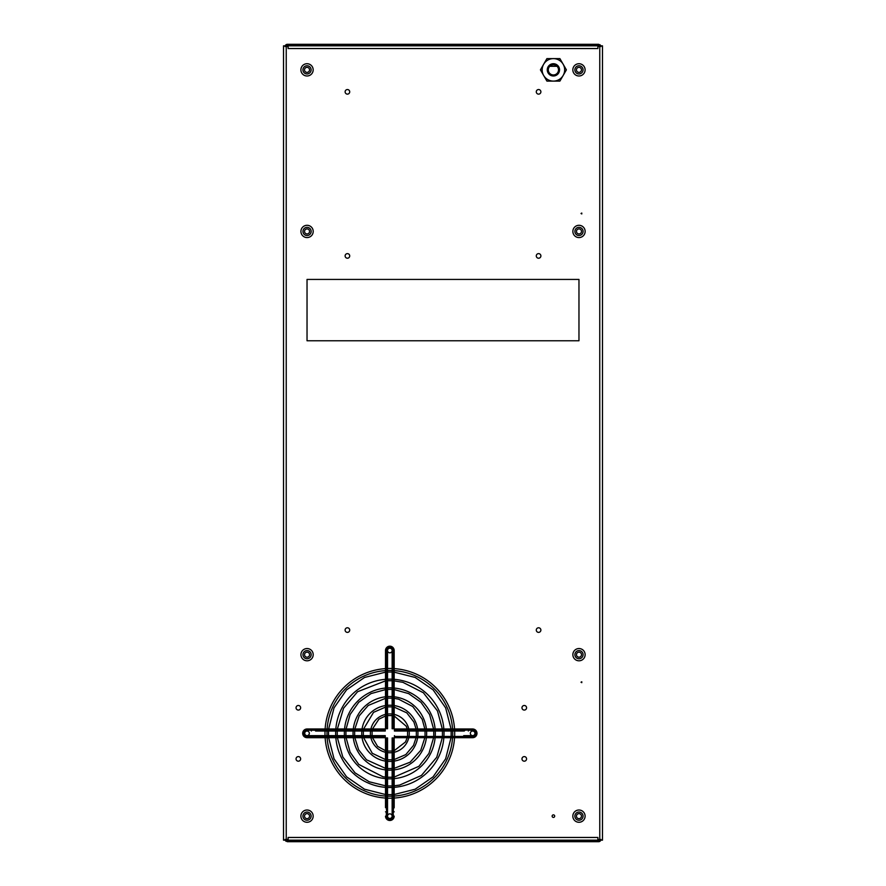 <?xml version="1.0" encoding="UTF-8"?>
<svg xmlns="http://www.w3.org/2000/svg" width="886" height="886" viewBox="0 0 886 886"><rect width="100%" height="100%" fill="white"/><g stroke="black" fill="none" stroke-linecap="round" stroke-linejoin="round"><path stroke-width="1.33" d="M327.012 735.635A62.873 62.873 0 0 1 327.012 731.039M327.122 728.99A62.873 62.873 0 0 1 385.499 670.613M387.536 670.503A62.873 62.873 0 0 1 392.144 670.503M394.181 670.613A62.873 62.873 0 0 1 452.558 728.99M452.668 731.039A62.873 62.873 0 0 1 452.668 735.635M452.558 737.684A62.873 62.873 0 0 1 394.181 796.06M392.144 796.171A62.873 62.873 0 0 1 387.536 796.171M385.499 796.06A62.873 62.873 0 0 1 327.122 737.684M353.104 735.635A36.802 36.802 0 0 1 353.104 731.039M353.292 728.99A36.802 36.802 0 0 1 385.499 696.795M387.536 696.606A36.802 36.802 0 0 1 392.144 696.606M394.181 696.795A36.802 36.802 0 0 1 426.387 728.99M426.576 731.039A36.802 36.802 0 0 1 426.576 735.635M426.387 737.684A36.802 36.802 0 0 1 394.181 769.879M392.144 770.067A36.802 36.802 0 0 1 387.536 770.067M385.499 769.879A36.802 36.802 0 0 1 353.292 737.684M344.41 735.635A45.496 45.496 0 0 1 344.41 731.039M344.554 728.99A45.496 45.496 0 0 1 385.499 688.045M387.536 687.901A45.496 45.496 0 0 1 392.144 687.901M394.181 688.045A45.496 45.496 0 0 1 435.126 728.99M435.27 731.039A45.496 45.496 0 0 1 435.27 735.635M435.126 737.684A45.496 45.496 0 0 1 394.181 778.617M392.144 778.772A45.496 45.496 0 0 1 387.536 778.772M385.499 778.617A45.496 45.496 0 0 1 344.554 737.684M387.536 728.735L387.536 650.523L387.536 728.735L386.717 728.735L386.717 658.708L385.499 659.095L385.499 728.735L386.717 728.735M393.362 728.735L392.963 658.708L392.963 728.735L394.181 728.735L394.181 650.523A4.341 4.341 0 0 0 389.84 646.182A4.341 4.341 0 0 0 385.499 650.523L385.499 659.095M394.181 659.095L393.362 658.708L392.963 650.523A3.123 3.123 0 0 0 389.84 647.411A3.123 3.123 0 0 0 386.717 650.523L386.717 658.708L387.536 659.095M394.181 655.252L393.362 654.477L393.362 650.523A3.522 3.522 0 0 0 389.84 647.001A3.522 3.522 0 0 0 386.318 650.523L386.318 654.477L387.536 654.865M392.963 650.523L392.144 650.523L392.144 728.735L392.963 728.735M386.318 728.735L386.318 654.477L385.499 654.865M392.144 659.095L392.963 658.708L392.963 654.477L392.144 654.865M392.144 650.523A2.304 2.304 0 0 0 389.84 648.231A2.304 2.304 0 0 0 387.536 650.523A2.304 2.304 0 0 0 389.84 652.827A2.304 2.304 0 0 0 392.144 650.523A2.304 2.304 0 0 0 389.84 648.231A2.304 2.304 0 0 0 387.536 650.523L386.717 650.523M385.499 807.578L385.499 737.938L385.499 807.578L386.318 807.966L386.717 812.185L386.717 737.938L386.318 807.966L387.536 807.578L387.536 816.139A2.304 2.304 0 0 0 389.84 818.442A2.304 2.304 0 0 0 392.144 816.139L392.144 737.938L392.963 737.938L393.362 807.578L392.963 737.938M393.362 737.938L394.181 737.938L394.181 807.19M392.144 737.938L392.144 807.19M385.499 811.809L386.318 812.185L386.318 816.139A3.522 3.522 0 0 0 389.84 819.672A3.522 3.522 0 0 0 393.362 816.139L392.963 808.209A0.82 0.631 180 0 1 392.144 807.578L393.362 808.209A0.82 0.631 0 0 0 394.181 807.578L393.362 807.578L393.362 812.185L394.181 811.809M385.499 737.938L386.318 737.938M386.717 737.938L387.536 737.938L387.536 811.809L386.717 812.185L386.717 816.139A3.123 3.123 0 0 0 389.84 819.262A3.123 3.123 0 0 0 392.963 816.139A3.123 3.123 0 0 1 389.84 819.262A3.123 3.123 0 0 1 386.717 816.139L387.536 816.139A2.304 2.304 0 0 1 389.84 813.846A2.304 2.304 0 0 1 392.144 816.139L392.963 816.139L392.963 812.185L392.144 811.809M387.536 807.578L387.536 737.938M385.499 816.139A4.341 4.341 0 0 0 389.84 820.491A4.341 4.341 0 0 0 394.181 816.139A4.341 4.341 0 0 1 389.84 820.491A4.341 4.341 0 0 1 385.499 816.139L386.318 816.139M315.593 731.039L385.244 731.039L315.593 731.039L315.217 730.219L385.244 729.809L307.032 729.809A3.522 3.522 0 0 0 303.51 733.331A3.522 3.522 0 0 0 307.032 736.864L315.217 736.864L315.593 737.684L385.244 737.684L385.244 736.454L315.217 736.454L385.244 736.864M311.374 731.039L310.986 730.219L307.032 730.219A3.123 3.123 0 0 0 303.92 733.331A3.123 3.123 0 0 0 307.032 736.454A3.123 3.123 0 0 1 303.92 733.331A3.123 3.123 0 0 1 307.032 730.219L307.032 731.039A2.304 2.304 0 0 0 304.729 733.331A2.304 2.304 0 0 0 307.032 735.635L385.244 735.635L385.244 736.454M385.244 737.684L307.032 737.684L311.374 737.684L310.986 736.454L307.032 736.454L307.032 735.635A2.304 2.304 0 0 1 304.729 733.331A2.304 2.304 0 0 1 307.032 731.039A2.304 2.304 0 0 1 309.336 733.331A2.304 2.304 0 0 1 307.032 735.635L385.244 735.635M311.374 728.99L310.986 730.219L315.217 730.219L315.593 728.99L307.032 728.99A4.341 4.341 0 0 0 302.691 733.331A4.341 4.341 0 0 0 307.032 737.684L307.032 736.864M315.593 728.99L385.244 728.99L385.244 729.809M311.374 735.635L310.986 736.454L315.217 736.454L315.593 735.635M311.374 737.684L315.593 737.684M385.244 728.99L315.981 728.99M307.032 729.809L307.032 728.99L311.761 728.99M385.244 730.219L385.244 731.039M463.699 735.635L464.087 735.635A0.82 0.631 90 0 1 464.718 736.454L394.436 736.454L464.087 736.864L464.087 735.635L472.648 735.635L467.919 735.635M394.436 730.219L394.436 731.039L464.087 731.039A0.82 0.631 -90 0 0 464.718 730.219L464.718 729.809A0.82 0.631 90 0 0 464.087 728.99L394.436 728.99L394.436 730.219L464.087 730.219L394.436 729.809M463.699 737.684L394.436 737.684L468.306 737.684L469.082 736.864L472.648 736.864A3.522 3.522 0 0 0 476.17 733.331A3.522 3.522 0 0 0 472.648 729.809L464.087 730.219L464.087 731.039L394.436 731.039M394.436 728.99L472.648 728.99L464.087 728.99L464.087 729.809L468.694 729.809L468.306 728.99M472.648 736.454A3.123 3.123 0 0 0 475.76 733.331A3.123 3.123 0 0 0 472.648 730.219L472.648 731.039A2.304 2.304 0 0 1 474.951 733.331A2.304 2.304 0 0 1 472.648 735.635A2.304 2.304 0 0 1 470.344 733.331A2.304 2.304 0 0 1 472.648 731.039A2.304 2.304 0 0 1 474.951 733.331A2.304 2.304 0 0 1 472.648 735.635L472.648 736.454L468.45 736.454L468.306 735.635L469.082 736.864L464.718 736.864A0.82 0.631 90 0 1 464.087 737.684L464.087 736.864L472.648 737.684L467.919 737.684M394.436 737.684L394.436 736.864M394.436 736.454L394.436 735.635M472.648 737.684A4.341 4.341 0 0 0 476.989 733.331A4.341 4.341 0 0 0 472.648 728.99A4.341 4.341 0 0 1 476.989 733.331A4.341 4.341 0 0 1 472.648 737.684L472.648 736.864M468.306 731.039L468.694 730.219L472.648 730.219M335.705 735.635A54.179 54.179 0 0 1 335.705 731.039M335.827 728.99A54.179 54.179 0 0 1 385.499 679.329M387.536 679.197A54.179 54.179 0 0 1 392.144 679.197M394.181 679.329A54.179 54.179 0 0 1 443.853 728.99M443.975 731.039A54.179 54.179 0 0 1 443.975 735.635M443.853 737.684A54.179 54.179 0 0 1 394.181 787.344M392.144 787.466A54.179 54.179 0 0 1 387.536 787.466M385.499 787.344A54.179 54.179 0 0 1 335.827 737.684M361.82 735.635A28.108 28.108 0 0 1 361.82 731.039M362.064 728.99A28.108 28.108 0 0 1 385.499 705.555M387.536 705.311A28.108 28.108 0 0 1 392.144 705.311M394.181 705.555A28.108 28.108 0 0 1 417.616 728.99M417.86 731.039A28.108 28.108 0 0 1 417.86 735.635M417.616 737.684A28.108 28.108 0 0 1 394.181 761.107M392.144 761.351A28.108 28.108 0 0 1 387.536 761.351M385.499 761.107A28.108 28.108 0 0 1 362.064 737.684M370.547 735.635A19.426 19.426 0 0 1 370.547 731.039M370.913 728.99A19.426 19.426 0 0 1 385.499 714.404M387.536 714.05A19.426 19.426 0 0 1 392.144 714.05M394.181 714.404A19.426 19.426 0 0 1 408.767 728.99M409.133 731.039A19.426 19.426 0 0 1 409.133 735.635M408.767 737.684A19.426 19.426 0 0 1 394.181 752.269M392.144 752.624A19.426 19.426 0 0 1 387.536 752.624M385.499 752.269A19.426 19.426 0 0 1 370.913 737.684M542.166 69.861A11.241 11.241 0 0 1 559.033 60.115A11.241 11.241 0 0 1 559.033 79.596A11.241 11.241 0 0 1 543.672 64.235A11.241 11.241 0 0 1 553.407 58.609L559.897 58.609L563.153 64.235A11.241 11.241 0 0 0 553.407 58.609L546.917 58.609L540.427 69.861L546.917 81.102L559.897 81.102L566.398 69.861L563.153 64.235M560.495 80.072L565.811 70.88M548.301 69.861A5.117 5.117 0 0 1 555.965 65.431A5.117 5.117 0 0 1 555.965 74.28A5.117 5.117 0 0 1 548.301 69.861M541.014 70.88L546.33 80.083M548.102 81.102L558.723 81.102M565.8 68.831L560.495 59.628M558.712 58.609L548.091 58.609M546.319 59.639L541.014 68.842M563.153 75.476A11.241 11.241 0 0 1 543.672 75.476M295.282 45.319L295.282 44.3L295.293 45.319L286.632 45.529M598.692 45.319L599.922 46.559L598.692 45.319L295.293 45.319M590.718 45.319L590.718 44.3L590.707 45.319M590.707 44.3L295.293 44.3M285.048 46.559L287.308 44.3L286.499 44.455M286.455 44.466L285.591 45.097M287.308 45.319L286.078 46.559L287.308 45.319M287.33 45.319L287.308 46.559M599.368 840.471L599.922 839.441L598.692 840.681L590.707 840.681L590.707 841.7L295.293 841.7L295.293 840.681L590.707 840.681M600.952 839.441L598.692 841.7L590.707 841.7M598.692 841.7L599.501 841.545M599.545 841.534L600.409 840.903M598.67 840.681L598.692 839.441M286.078 839.441L287.308 840.681L286.078 839.441M287.308 840.681L295.282 840.681L295.282 841.7L287.308 841.7L285.048 839.441M286.067 841.323L285.17 840.172M295.282 44.3L287.308 44.3M590.718 841.7L590.718 840.681M590.718 44.3L598.692 44.3L600.952 46.559M287.33 840.681L287.308 839.441M599.933 44.677L600.83 45.828M598.67 45.319L598.692 46.559M304.884 655.928A2.514 2.514 0 0 1 305.803 652.495A2.514 2.514 0 0 1 309.236 653.414A2.514 2.514 0 0 1 308.317 656.847A2.514 2.514 0 0 1 304.884 655.928M303.521 656.714A4.087 4.087 0 0 1 307.065 650.579A4.087 4.087 0 0 1 310.609 656.714A4.087 4.087 0 0 1 303.521 656.714M310.133 659.981A6.136 6.136 0 0 1 300.93 654.665A6.136 6.136 0 0 1 310.133 649.36A6.136 6.136 0 0 1 310.133 659.981M576.819 655.928A2.514 2.514 0 0 1 577.738 652.495A2.514 2.514 0 0 1 581.172 653.414A2.514 2.514 0 0 1 580.252 656.847A2.514 2.514 0 0 1 576.819 655.928M575.457 656.714A4.087 4.087 0 0 1 579.001 650.579A4.087 4.087 0 0 1 582.534 656.714A4.087 4.087 0 0 1 575.457 656.714M582.069 659.981A6.136 6.136 0 0 1 572.865 654.665A6.136 6.136 0 0 1 582.069 649.36A6.136 6.136 0 0 1 582.069 659.981M304.884 232.686A2.514 2.514 0 0 1 305.803 229.252A2.514 2.514 0 0 1 309.236 230.172A2.514 2.514 0 0 1 308.317 233.605A2.514 2.514 0 0 1 304.884 232.686M303.521 233.483A4.087 4.087 0 0 1 307.065 227.348A4.087 4.087 0 0 1 310.609 233.483A4.087 4.087 0 0 1 303.521 233.483M310.133 236.75A6.136 6.136 0 0 1 300.93 231.434A6.136 6.136 0 0 1 310.133 226.118A6.136 6.136 0 0 1 310.133 236.75M576.819 232.686A2.514 2.514 0 0 1 577.738 229.252A2.514 2.514 0 0 1 581.172 230.172A2.514 2.514 0 0 1 580.252 233.605A2.514 2.514 0 0 1 576.819 232.686M575.457 233.483A4.087 4.087 0 0 1 579.001 227.348A4.087 4.087 0 0 1 582.534 233.483A4.087 4.087 0 0 1 575.457 233.483M582.069 236.75A6.136 6.136 0 0 1 572.865 231.434A6.136 6.136 0 0 1 582.069 226.118A6.136 6.136 0 0 1 582.069 236.75M309.214 817.401A2.514 2.514 0 0 1 305.781 818.321A2.514 2.514 0 0 1 304.862 814.887A2.514 2.514 0 0 1 308.295 813.968A2.514 2.514 0 0 1 309.214 817.401M310.576 818.188A4.087 4.087 0 0 1 303.488 818.188A4.087 4.087 0 0 1 307.032 812.052A4.087 4.087 0 0 1 310.576 818.188M310.1 810.834A6.136 6.136 0 0 1 310.1 821.455A6.136 6.136 0 0 1 300.897 816.139A6.136 6.136 0 0 1 310.1 810.834M576.786 817.401A2.514 2.514 0 0 1 577.705 813.968A2.514 2.514 0 0 1 581.138 814.887A2.514 2.514 0 0 1 580.219 818.321A2.514 2.514 0 0 1 576.786 817.401M575.424 818.188A4.087 4.087 0 0 1 578.968 812.052A4.087 4.087 0 0 1 582.512 818.188A4.087 4.087 0 0 1 575.424 818.188M582.036 821.455A6.136 6.136 0 0 1 572.832 816.139A6.136 6.136 0 0 1 582.036 810.834A6.136 6.136 0 0 1 582.036 821.455M307.032 72.375A2.514 2.514 0 0 1 304.518 69.861A2.514 2.514 0 0 1 307.032 67.347A2.514 2.514 0 0 1 309.546 69.861A2.514 2.514 0 0 1 307.032 72.375M307.032 73.948A4.087 4.087 0 0 1 303.488 67.812A4.087 4.087 0 0 1 310.576 67.812A4.087 4.087 0 0 1 307.032 73.948M313.168 69.861A6.136 6.136 0 0 1 303.964 75.166A6.136 6.136 0 0 1 303.964 64.545A6.136 6.136 0 0 1 313.168 69.861M576.786 68.599A2.514 2.514 0 0 1 580.219 67.679A2.514 2.514 0 0 1 581.138 71.113A2.514 2.514 0 0 1 577.705 72.032A2.514 2.514 0 0 1 576.786 68.599M575.424 67.812A4.087 4.087 0 0 1 582.512 67.812A4.087 4.087 0 0 1 578.968 73.948A4.087 4.087 0 0 1 575.424 67.812M575.9 75.166A6.136 6.136 0 0 1 575.9 64.545A6.136 6.136 0 0 1 585.103 69.861A6.136 6.136 0 0 1 575.9 75.166M540.881 630.079A2.304 2.304 0 0 1 537.437 632.072A2.304 2.304 0 0 1 537.437 628.085A2.304 2.304 0 0 1 540.881 630.079M581.017 213.493L581.781 213.05L581.781 213.936L581.017 213.493M345.119 255.921A2.304 2.304 0 0 1 348.563 253.928A2.304 2.304 0 0 1 348.563 257.915A2.304 2.304 0 0 1 345.119 255.921M536.285 91.834A2.304 2.304 0 0 1 539.74 89.84A2.304 2.304 0 0 1 539.74 93.827A2.304 2.304 0 0 1 536.285 91.834M521.976 758.892A2.304 2.304 0 0 1 525.42 756.899A2.304 2.304 0 0 1 525.42 760.886A2.304 2.304 0 0 1 521.976 758.892M296.046 758.892A2.304 2.304 0 0 1 299.49 756.899A2.304 2.304 0 0 1 299.49 760.886A2.304 2.304 0 0 1 296.046 758.892M288.116 48.542L288.116 45.828L599.767 45.828L599.767 840.172L288.116 840.172L288.116 837.458L288.116 840.172L283.52 840.172L283.52 45.828L288.116 45.828L288.116 48.542L597.884 48.542L597.884 45.828L597.884 48.542M288.116 837.458L597.884 837.458L597.884 840.172L597.884 837.458M296.046 707.781A2.304 2.304 0 0 1 299.49 705.788A2.304 2.304 0 0 1 299.49 709.775A2.304 2.304 0 0 1 296.046 707.781M521.976 707.781A2.304 2.304 0 0 1 525.42 705.788A2.304 2.304 0 0 1 525.42 709.775A2.304 2.304 0 0 1 521.976 707.781M536.285 255.921A2.304 2.304 0 0 1 539.74 253.928A2.304 2.304 0 0 1 539.74 257.915A2.304 2.304 0 0 1 536.285 255.921M345.119 91.834A2.304 2.304 0 0 1 348.563 89.84A2.304 2.304 0 0 1 348.563 93.827A2.304 2.304 0 0 1 345.119 91.834M578.968 279.433L307.032 279.433L307.032 340.767L578.968 340.767L578.968 279.433L307.032 279.433M581.017 682.22L581.781 681.777L581.781 682.663L581.017 682.22M552.133 816.139A1.274 1.274 0 0 1 554.049 815.031A1.274 1.274 0 0 1 554.049 817.246A1.274 1.274 0 0 1 552.133 816.139M349.715 630.079A2.304 2.304 0 0 1 346.26 632.072A2.304 2.304 0 0 1 346.26 628.085A2.304 2.304 0 0 1 349.715 630.079M599.767 45.828L602.48 45.828L602.48 840.172L599.767 840.172M549.763 66.284L557.061 66.284M290.829 45.828L595.17 45.828M595.17 840.172L290.829 840.172M578.968 340.767L307.032 340.767M393.362 650.523L394.181 650.523A4.341 4.341 0 0 0 389.84 646.182A4.341 4.341 0 0 0 385.499 650.523L386.318 650.523M393.362 816.139L394.181 816.139M472.648 729.809L472.648 728.99M547.271 69.861A6.136 6.136 0 0 1 556.474 64.545A6.136 6.136 0 0 1 556.474 75.166A6.136 6.136 0 0 1 547.271 69.861M286.233 45.828L286.233 840.172M454.662 731.039A64.866 64.866 0 0 1 454.662 735.635M454.562 737.684A64.866 64.866 0 0 1 394.181 798.053M392.144 798.164A64.866 64.866 0 0 1 387.536 798.164M385.499 798.053A64.866 64.866 0 0 1 325.118 737.684M325.018 735.635A64.866 64.866 0 0 1 325.018 731.039M325.118 728.99A64.866 64.866 0 0 1 385.499 668.62M387.536 668.509A64.866 64.866 0 0 1 392.144 668.509M394.181 668.62A64.866 64.866 0 0 1 454.562 728.99M328.54 735.635L328.54 731.039M328.651 728.99L334.044 707.859L346.581 689.84L364.523 677.469L385.499 672.153M387.536 672.042L392.144 672.042M394.181 672.153L415.18 677.469L433.121 689.873L445.658 707.903L451.029 728.99M451.14 731.039L451.14 735.635M451.029 737.684L445.625 758.848L433.066 776.856L415.146 789.216L394.181 794.52M392.144 794.631L387.536 794.631M385.499 794.52L364.523 789.204L346.592 776.834L334.044 758.804L328.651 737.684M354.644 735.635L354.644 731.039M354.843 728.99L359.184 715.899L368.222 705.466L385.499 698.334M387.536 698.146L392.144 698.146M394.181 698.334L398.611 699.176L412.743 706.519L422.212 719.332L424.837 728.99M425.036 731.039L425.036 735.635M424.837 737.684L420.75 750.331L410.118 762.193L394.181 768.339M392.144 768.527L387.536 768.527M385.499 768.339L366.516 759.789L358.653 749.811L354.843 737.684M345.939 735.635L345.939 731.039M346.094 728.99L350.114 714.526L358.752 702.255L371.024 693.605L385.499 689.596M387.536 689.441L392.144 689.43M394.181 689.585L408.701 693.627L420.983 702.31L429.588 714.57L433.586 728.99M433.741 731.039L433.741 735.635M433.586 737.684L428.946 753.421L418.912 766.312L394.181 777.077M392.144 777.232L387.536 777.232M385.499 777.077L382.962 776.756L358.752 764.419L350.114 752.148L346.094 737.684M337.245 735.635L337.245 731.039M337.367 728.99L343.558 708.235L357.567 691.733L385.499 680.869M387.536 680.736L392.144 680.736M394.181 680.869L402.931 682.342L423.397 692.763L437.474 710.915L442.313 728.99M442.435 731.039L442.435 735.635M442.313 737.684L436.754 757.242L421.448 775.438L399.708 785.051L394.181 785.804M392.144 785.937L387.536 785.937M385.499 785.804L369.207 781.773L355.02 772.825L342.793 756.965L337.367 737.684M363.36 735.635L363.36 731.039M363.614 728.99L373.549 712.333L385.499 707.117M387.536 706.851L392.144 706.851M394.181 707.117L406.785 712.853L413.895 722.024L416.066 728.99M416.32 731.039L416.32 735.635M416.066 737.684L413.518 745.403L405.799 754.595L394.181 759.557M392.144 759.811L387.536 759.811M385.499 759.557L372.264 753.277L363.614 737.684M372.098 735.635L372.098 731.039M372.485 728.99L378.876 719.199L385.499 715.977M387.536 715.589L392.144 715.589M394.181 715.977L406.264 726.232L407.195 728.99M407.582 731.039L407.582 735.635M407.195 737.684L405.522 741.959L394.181 750.686M392.144 751.073L387.536 751.073M385.499 750.686L377.591 746.377L372.485 737.684"/></g></svg>
